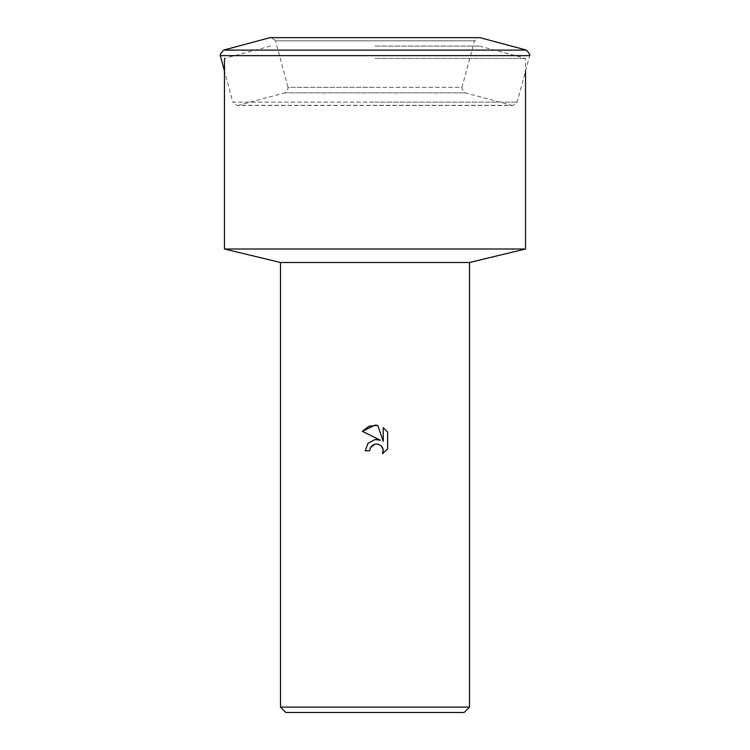 <?xml version="1.0" encoding="UTF-8"?>
<svg xmlns="http://www.w3.org/2000/svg" width="750" height="750" viewBox="0 0 750 750"><rect width="100%" height="100%" fill="white"/><g stroke="black" fill="none" stroke-linecap="round" stroke-linejoin="round"><path stroke-width="0.56" stroke-dasharray="3.75 2.81" d="M220.341 55.631L529.659 55.631L517.2 102.141L512.859 105.469L375 105.469L512.859 105.469L375 105.319L511.687 105.319L465.178 92.859L461.85 88.509L462 87.347L375 87.347L462 87.347L474.459 40.838L478.809 37.5L271.191 37.5L275.541 40.838L474.459 40.838L275.541 40.838L288 87.347L375 87.347L288 87.347L288.15 88.509L284.822 92.859L465.178 92.859L284.822 92.859L238.312 105.319L375 105.319L237.141 105.469L375 105.469L237.141 105.469L232.8 102.141L375 102.141L232.8 102.141L224.466 71.044M375 58.425L525.534 58.425L375 58.425M375 46.069L479.4 46.069L375 46.069M525.534 249L224.466 249M469.5 262.5L280.5 262.5M469.5 707.1L280.5 707.1M464.1 712.5L285.9 712.5M387.638 448.884L387.638 432.113M365.222 450.75L369.684 450.75M376.228 439.491L375 439.575M362.362 431.334L380.419 440.231M372.731 445.05L374.597 444.178M383.259 427.678L383.259 441.281L377.738 425.4M526.481 50.119L223.519 50.119M375 102.141L517.2 102.141L375 102.141M479.972 37.65L270.028 37.65M479.4 46.069L525.534 58.425L525.534 71.044M270.6 46.069L224.466 58.425"/><path stroke-width="1.12" d="M223.519 50.119L270.028 37.65L479.972 37.65L526.481 50.119L223.519 50.119L220.181 54.459L220.341 55.631L529.659 55.631L529.819 54.459L526.481 50.119M224.466 71.044L220.341 55.631M525.534 249L469.5 262.5L280.5 262.5L224.466 249L525.534 249L525.534 71.044M369.684 450.75L365.222 450.75L367.987 443.297L375 439.575L380.419 440.231L362.362 431.334L375 425.109L377.738 425.4L383.259 441.281L383.259 427.678L387.638 432.113L387.638 448.884L382.556 453.75L383.269 450.712L382.753 448.106L381.281 445.903L377.784 444.047L375 444.084L370.406 447.675L369.684 450.75L370.406 447.675L372.731 445.05M469.5 707.1L464.1 712.5L285.9 712.5L280.5 707.1L469.5 707.1L469.5 262.5M374.597 444.178L377.784 444.047L381.281 445.903L383.147 449.4L382.556 453.75L387.638 448.884M380.419 440.231L376.228 439.491M375 439.575L367.987 443.297L365.222 450.75M387.638 432.113L383.259 427.678M377.738 425.4L369.188 426.141L362.362 431.334M270.028 37.65L479.972 37.65M280.5 262.5L280.5 707.1M224.466 58.425L224.466 249"/></g></svg>
